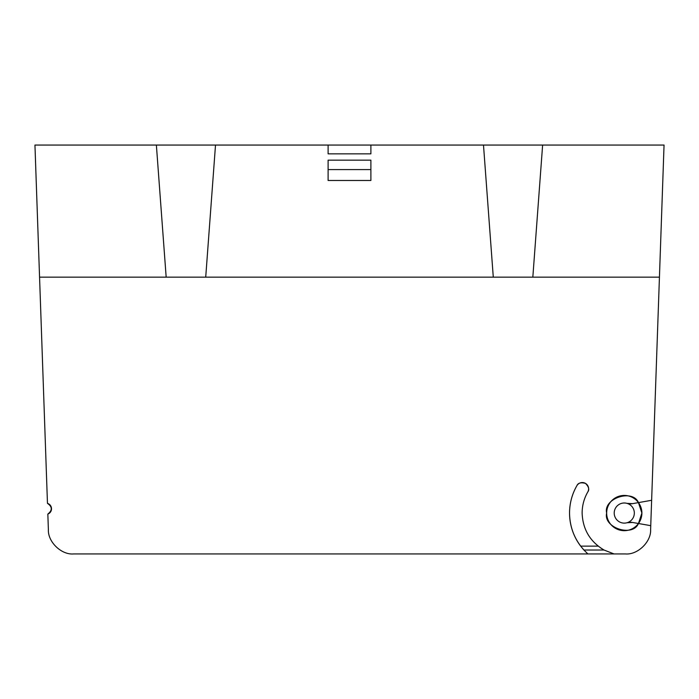 <?xml version="1.0" encoding="UTF-8"?>
<svg xmlns="http://www.w3.org/2000/svg" width="699" height="699" viewBox="0 0 699 699"><rect width="100%" height="100%" fill="white"/><g stroke="black" fill="none" stroke-linecap="round" stroke-linejoin="round"><path stroke-width="1.05" d="M651.643 500.283L638.458 502.607C632.674 488.601 603.01 498.343 606.662 513.057C603.01 527.762 632.674 537.514 638.458 523.507L641.892 513.057L638.458 502.607A17.615 17.615 0 0 1 638.458 523.507L650.76 525.674L650.62 529.659C651.232 541.874 637.654 554.98 625.474 553.949L614.054 553.949L604.05 550.034C590.052 541.673 582.748 529.353 582.127 513.057C582.162 505.534 584.049 498.509 587.772 491.982C589.572 489.588 588.803 486.722 585.474 483.393C580.921 482.17 578.056 482.939 576.876 485.691A54.732 54.732 0 0 0 569.545 513.057C569.737 527.177 574.534 539.497 583.927 550.034L587.894 553.949L73.526 553.949C61.346 554.98 47.768 541.874 48.38 529.659L47.838 514.08C52.521 510.34 52.399 506.766 47.462 503.359L39.563 277.162L659.437 277.162L650.743 525.674M626.994 522.747A10.066 10.066 0 0 1 614.211 513.057A10.066 10.066 0 0 1 626.994 503.367L632.586 503.647L638.458 502.607A17.615 17.615 0 0 0 612.455 499.995A17.615 17.615 0 0 0 612.455 526.12A17.615 17.615 0 0 0 638.458 523.507L632.586 522.468L626.994 522.747A10.066 10.066 0 0 1 614.211 513.057A10.066 10.066 0 0 1 626.994 503.367A10.066 10.066 0 0 1 626.994 522.747A12.582 12.582 0 0 1 632.586 522.468L638.458 523.507L632.586 522.468M47.48 503.367A5.662 5.662 0 0 1 47.855 514.08M587.894 553.949L614.054 553.949M587.772 491.982A6.291 6.291 0 0 0 585.474 483.393A6.291 6.291 0 0 0 576.876 485.691C572.035 494.176 569.598 503.289 569.545 513.057A54.732 54.732 0 0 0 580.668 546.129L583.927 550.034L604.05 550.034L600.93 548.147M598.152 546.129L580.668 546.129M659.437 277.162L664.05 145.051L542.625 145.051L532.83 277.162M370.889 160.15L370.889 180.482L328.111 180.482L328.111 160.15L370.889 160.15M493.284 277.162L483.49 145.051L370.889 145.051L370.889 153.859L328.111 153.859L328.111 145.051L215.51 145.051L205.716 277.162M166.17 277.162L156.375 145.051L34.95 145.051L39.563 277.162M626.994 503.367A12.582 12.582 0 0 0 632.586 503.647M215.51 145.051L156.375 145.051M542.625 145.051L483.49 145.051M370.889 145.051L328.111 145.051M328.111 169.586L370.889 169.586"/></g></svg>
